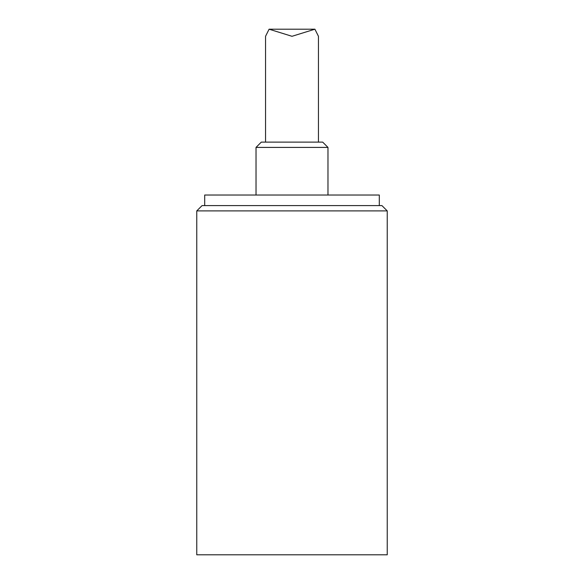 <?xml version="1.0" encoding="UTF-8"?>
<svg xmlns="http://www.w3.org/2000/svg" width="584" height="584" viewBox="0 0 584 584"><rect width="100%" height="100%" fill="white"/><g stroke="black" fill="none" stroke-linecap="round" stroke-linejoin="round"><path stroke-width="0.88" d="M265.545 142.116L265.545 36.296L269.093 29.2L292 36.296L314.907 29.2L318.455 36.296L318.455 142.116M387.236 210.897L387.236 554.8L196.764 554.8L196.764 210.897L387.236 210.897L381.943 205.604L202.057 205.604L196.764 210.897M204.699 205.604L204.699 195.027L379.301 195.027L379.301 205.604M256.026 195.027L256.026 147.409L327.974 147.409L322.689 142.116L261.311 142.116L256.026 147.409M269.093 29.2L314.907 29.2M327.974 147.409L327.974 195.027"/></g></svg>
